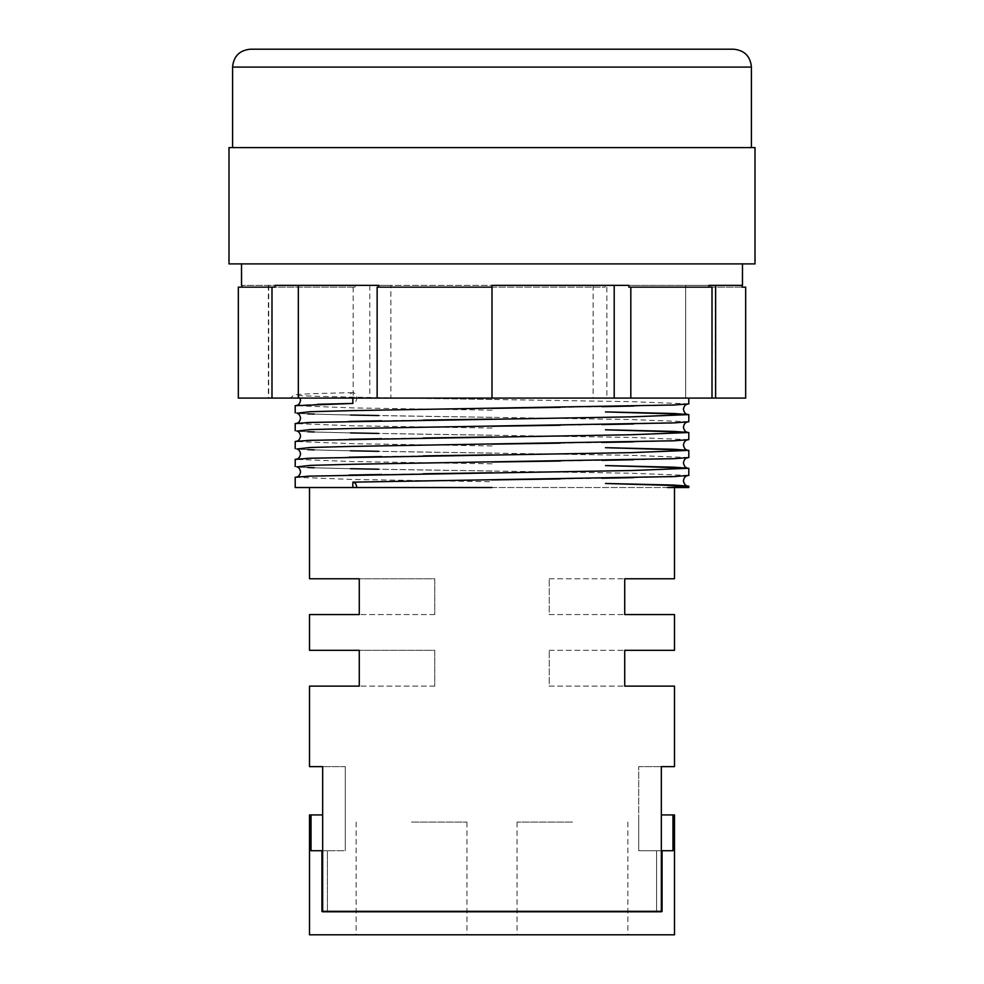 <?xml version="1.0" encoding="UTF-8"?>
<svg xmlns="http://www.w3.org/2000/svg" width="984" height="984" viewBox="0 0 984 984"><rect width="100%" height="100%" fill="white"/><g stroke="black" fill="none" stroke-linecap="round" stroke-linejoin="round"><path stroke-width="0.74" stroke-dasharray="4.92 3.69" d="M733.523 49.2L250.477 49.2M688.8 475.457L631.162 473.218L378.545 469.22M350.513 468.692L314.253 467.769M307.795 467.523L297.033 466.883M688.8 457.56L631.162 455.321L378.545 451.324M350.513 450.807L314.253 449.885M307.795 449.639L297.033 448.987M688.8 439.663L631.162 437.437L378.545 433.44M350.513 432.911L314.253 431.988M307.795 431.742L297.033 431.103M688.8 421.779L631.162 419.541L378.545 415.543M350.513 415.027L314.253 414.104M307.795 413.858L297.033 413.206M688.8 403.883L631.162 401.656L402.997 398.077L349.049 398.077A5.363 3.801 -90 0 1 352.789 392.702A5.363 3.801 -90 0 1 356.638 398.077A5.363 3.801 -90 0 1 352.899 403.44A5.363 3.801 -90 0 1 352.838 403.44M352.789 392.702C318.041 393.329 298.459 394.092 294.044 394.99L290.317 398.077L688.8 398.077L402.997 398.077M572.467 934.8L517.043 934.8L572.467 934.8M572.467 822.083L517.043 822.083L572.467 822.083M411.533 934.8L466.957 934.8L411.533 934.8M411.533 822.083L466.957 822.083L411.533 822.083M754.999 147.6L229.001 147.6M754.999 263.897L229.001 263.897M628.862 287.143L708.911 287.143L708.911 285.36L685.676 285.36L708.911 285.36L685.676 285.36L685.676 398.077L238.325 398.077M715.639 285.36L742.477 285.36M742.096 287.143L708.911 287.143L712.01 287.143L712.01 398.077L685.676 398.077L712.01 398.077L685.676 398.077L685.676 285.36L593.106 285.36L708.911 285.36M605.246 285.36L605.246 287.143L492 287.143L492 285.36L628.862 285.36M492 410.143L352.838 407.917L295.2 405.679M492 428.04L352.838 425.801L295.2 423.563M492 445.937L352.838 443.698L295.2 441.459M492 463.821L352.838 461.582L295.2 459.344M295.2 477.24L352.838 479.479L492 481.717M667.521 487.523L295.2 487.523M674.483 934.8L309.517 934.8M661.346 911.541L662.06 911.541L662.06 850.717L672.995 850.717L638.702 850.717L638.702 766.622L638.702 850.717L638.702 814.936L638.702 850.717L656.599 850.717L656.599 911.541L661.346 911.774L322.654 911.774L321.94 911.541L321.94 850.717L311.005 850.717L311.005 814.936L309.517 814.936M661.346 911.774L656.599 911.541L656.599 850.717L656.599 911.541L656.599 850.717L638.702 850.717L672.995 850.717L672.995 814.936L674.483 814.936M674.483 578.777L624.729 578.777L624.729 614.557L674.483 614.557M674.483 650.338L624.729 650.338L624.729 686.119L674.483 686.119M674.483 766.622L661.346 766.622L661.346 911.307L322.654 911.541M492 487.523L688.8 487.523M309.517 766.622L322.654 766.622L322.654 911.307M309.517 578.777L359.271 578.777L359.271 614.557L309.517 614.557M309.517 650.338L359.271 650.338L359.271 686.119L309.517 686.119M638.702 766.622L661.346 766.622L638.702 766.622M322.654 850.717L327.401 850.717L327.401 911.541L327.401 850.717L345.298 850.717L311.005 850.717L345.298 850.717L345.298 766.622L345.298 850.717L345.298 814.936L345.298 850.717L327.401 850.717L327.401 911.541L322.887 911.541L327.401 911.541L327.401 850.717L321.94 850.717M345.298 766.622L322.654 766.622L345.298 766.622M327.401 911.541L321.94 911.541L327.401 911.541M377.143 287.143L492 287.143L492 398.077L492 285.36L355.138 285.36L492 285.36L492 398.077M238.325 287.143L275.089 287.143L271.99 287.143L271.99 398.077M271.99 287.143L355.138 287.143L275.089 287.143L275.089 285.36L298.324 285.36L241.904 285.36L298.324 285.36L298.324 398.077M353.182 287.143L353.182 398.077M492 287.143L605.246 287.143M606.857 287.143L606.857 398.077M390.894 398.077L377.143 398.077L390.894 398.077L390.894 285.36L378.754 285.36M745.675 398.077L712.01 398.077M715.306 398.077L715.306 285.36M492 147.6L232.581 147.6L492 147.6M708.911 287.143L745.675 287.143M355.138 285.36L355.138 287.143M593.106 285.36L593.106 398.077M369.799 285.36L369.799 398.077M268.693 285.36L268.693 398.077M298.324 285.36L390.894 285.36M661.346 814.936L672.995 814.936M662.06 850.717L661.346 850.717M549.256 686.119L624.729 686.119L549.256 686.119L549.256 650.338L549.256 686.119M549.256 650.338L624.729 650.338L549.256 650.338M549.256 614.557L624.729 614.557L549.256 614.557L549.256 578.777L549.256 614.557M549.256 578.777L624.729 578.777L549.256 578.777M656.599 911.541L662.06 911.541L656.599 911.541M322.654 814.936L311.005 814.936M434.743 686.119L359.271 686.119L434.743 686.119L434.743 650.338L359.271 650.338L434.743 650.338L434.743 686.119M434.743 614.557L359.271 614.557L434.743 614.557L434.743 578.777L359.271 578.777L434.743 578.777L434.743 614.557M232.581 67.096L751.419 67.096M560.339 478.913L601.618 478.236M633.487 477.646L669.747 476.723M676.205 476.477L686.967 475.826M492 470.979C392.37 469.614 299.726 468.027 296.738 466.797M560.339 461.029L601.618 460.34M633.487 459.749L669.747 458.827M676.205 458.581L686.967 457.941M492 453.083C392.37 451.717 299.726 450.131 296.738 448.913M560.339 443.132L601.618 442.443M633.487 441.865L669.747 440.93M676.205 440.697L686.967 440.045M492 435.199C392.37 433.833 299.726 432.234 296.738 431.017M560.339 425.248L601.618 424.559M633.487 423.969L669.747 423.046M676.205 422.8L686.967 422.161M492 417.302C392.37 415.937 299.726 414.35 296.738 413.132M560.339 407.351L601.618 406.663M633.487 406.072L669.747 405.15M676.205 404.904L686.967 404.264M492 399.418C392.37 398.04 299.726 396.454 296.738 395.236L300.071 398.077M517.043 822.083L517.043 934.8M356.122 822.083L356.122 934.8M466.957 822.083L466.957 934.8M627.878 822.083L627.878 934.8M317.746 404.289L297.033 405.297M423.292 420.106L381.767 420.795M349.099 421.41L312.063 422.382M306.774 422.591L297.033 423.194M423.292 438.003L381.767 438.692M349.099 439.294L312.063 440.266M306.774 440.475L297.033 441.078M423.292 455.887L381.767 456.576M349.099 457.191L312.063 458.163M306.774 458.372L297.033 458.974M423.292 473.784L381.767 474.472M349.099 475.075L312.063 476.047M306.774 476.256L297.033 476.859M268.361 285.36L268.361 398.077"/><path stroke-width="1.48" d="M232.581 67.096C233.638 56.223 239.604 50.258 250.477 49.2L733.523 49.2C744.396 50.258 750.361 56.223 751.419 67.096L232.581 67.096L232.581 147.6M352.838 482.16L673.819 476.563L688.8 475.457L688.8 468.298L631.162 470.536L310.181 476.121L295.2 477.24L295.2 487.523L352.838 487.523L352.838 482.16A5.363 3.801 90 0 1 356.638 487.523L352.838 487.523M378.545 469.22L350.513 468.692M314.253 467.769L307.795 467.523M297.033 466.883L310.181 465.383L352.838 464.263L673.819 458.679L688.8 457.56L688.8 450.401L631.162 452.64L310.181 458.237L295.2 459.344L295.2 466.502M378.545 451.324L350.513 450.807M314.253 449.885L307.795 449.639M297.033 448.987L310.181 447.499L352.838 446.379L673.819 440.783L688.8 439.663L688.8 432.517L631.162 434.743L310.181 440.34L295.2 441.459L295.2 448.618M378.545 433.44L350.513 432.911M314.253 431.988L307.795 431.742M297.033 431.103L310.181 429.602L352.838 428.483L673.819 422.899L688.8 421.779L688.8 414.621L631.162 416.859L310.181 422.443L295.2 423.563L295.2 430.721M378.545 415.543L350.513 415.027M314.253 414.104L307.795 413.858M297.033 413.206L310.181 411.718L352.838 410.599L673.819 405.002L688.8 403.883L688.8 398.077M492 147.6L754.999 147.6L754.999 263.897L229.001 263.897L229.001 147.6L492 147.6M712.01 398.077L712.01 287.143L628.862 287.143L628.862 285.36L492 285.36L492 398.077L745.675 398.077L745.675 287.143L742.096 287.143L742.096 285.36M708.911 287.143L708.911 285.36L715.639 285.36L715.639 398.077M742.477 263.897L742.477 285.36L708.911 285.36M687.263 404.19C685.245 404.584 683.978 406.269 683.437 409.258C684.089 412.358 685.368 414.043 687.263 414.326L605.492 411.915L673.819 413.501L688.8 414.621M687.263 422.074C685.245 422.468 683.978 424.166 683.437 427.142C684.089 430.242 685.368 431.939 687.263 432.21L605.492 429.799L673.819 431.398L688.8 432.517M687.263 439.971C685.245 440.365 683.978 442.05 683.437 445.039C684.089 448.138 685.368 449.823 687.263 450.106L605.492 447.695L673.819 449.282L688.8 450.401M687.263 457.855C685.245 458.249 683.978 459.946 683.437 462.923C684.089 466.022 685.368 467.72 687.263 468.003L605.492 465.58L673.819 467.179L688.8 468.298M295.2 412.837L295.2 405.679L352.838 403.44L352.838 398.077M322.654 814.936L309.517 814.936L309.517 934.8L674.483 934.8L674.483 814.936L672.995 814.936L672.995 850.717L662.06 850.717L662.06 911.541L661.346 911.774L322.654 911.774L322.654 766.622L309.517 766.622L309.517 686.119L359.271 686.119L359.271 650.338L309.517 650.338L309.517 614.557L359.271 614.557L359.271 578.777L309.517 578.777L309.517 487.523M322.654 911.307L661.346 911.307L661.346 766.622L674.483 766.622L674.483 686.119L624.729 686.119L624.729 650.338L674.483 650.338L674.483 614.557L624.729 614.557L624.729 578.777L674.483 578.777L674.483 487.523M492 487.523L356.638 487.523M311.005 814.936L311.005 850.717L321.94 850.717L321.94 911.541L322.654 911.774M322.654 850.717L321.94 850.717M378.754 287.143L378.754 285.36L275.089 285.36L275.089 287.143L238.325 287.143L238.325 398.077L377.143 398.077L377.143 287.143L492 287.143M377.143 398.077L492 398.077M271.99 287.143L271.99 398.077M630.818 287.143L630.818 398.077M667.521 487.523L688.8 487.523L688.8 486.182L667.521 487.523M687.263 475.752C685.245 476.145 683.978 477.83 683.437 480.819C684.089 483.919 685.368 485.604 687.263 485.887L605.492 483.476L673.819 485.063L688.8 486.182M241.904 285.36L241.904 287.143M614.201 285.36L614.201 398.077M298.324 285.36L298.324 398.077M661.346 814.936L672.995 814.936M661.346 850.717L662.06 850.717M492 479.921L560.339 478.913M601.618 478.236L633.487 477.646M669.747 476.723L676.205 476.477M296.787 466.81L296.738 466.797C298.755 467.203 300.022 468.888 300.563 471.877C299.911 474.977 298.632 476.662 296.738 476.945M492 462.037L560.339 461.029M601.618 460.34L633.487 459.749M669.747 458.827L676.205 458.581M296.787 448.925L296.738 448.913C298.755 449.307 300.022 450.992 300.563 453.981C299.911 457.08 298.632 458.778 296.738 459.048M492 444.141L560.339 443.132M601.618 442.443L633.487 441.865M669.747 440.93L676.205 440.697M296.787 431.029L296.738 431.017C298.755 431.41 300.022 433.108 300.563 436.096C299.911 439.196 298.632 440.881 296.738 441.164M492 426.257L560.339 425.248M601.618 424.559L633.487 423.969M669.747 423.046L676.205 422.8M296.787 413.145L296.738 413.132C298.755 413.526 300.022 415.211 300.563 418.2C299.911 421.3 298.632 422.985 296.738 423.268M492 408.36L560.339 407.351M601.618 406.663L633.487 406.072M669.747 405.15L676.205 404.904M300.071 398.077L300.563 400.303C299.923 403.391 298.656 405.076 296.738 405.383M751.419 67.096L751.419 147.6M241.523 263.897L241.523 285.36M352.899 403.44L317.746 404.289M492 419.098L423.292 420.106M381.767 420.795L349.099 421.41M312.063 422.382L306.774 422.591M492 436.982L423.292 438.003M381.767 438.692L349.099 439.294M312.063 440.266L306.774 440.475M492 454.879L423.292 455.887M381.767 456.576L349.099 457.191M312.063 458.163L306.774 458.372M492 472.763L423.292 473.784M381.767 474.472L349.099 475.075M312.063 476.047L306.774 476.256"/></g></svg>
